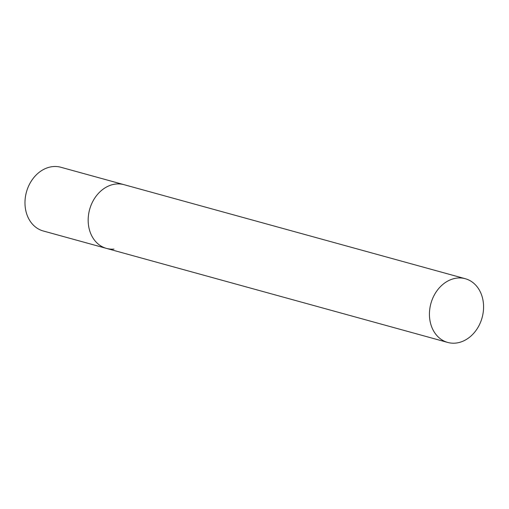 <?xml version="1.0" encoding="UTF-8"?>
<svg xmlns="http://www.w3.org/2000/svg" width="509" height="509" viewBox="0 0 509 509"><rect width="100%" height="100%" fill="white"/><g stroke="black" fill="none" stroke-linecap="round" stroke-linejoin="round"><path stroke-width="0.76" d="M116.491 183.972A33.053 26.563 -74.6 0 1 124.024 184.672A33.053 26.563 105.4 0 0 88.197 218.692A33.053 26.563 105.4 0 0 106.464 248.398A33.053 26.563 -74.6 0 1 88.649 214.06A33.053 26.563 -74.6 0 1 116.491 183.972M113.991 249.098A33.053 26.563 -74.6 0 1 106.464 248.398L43.265 230.984A33.053 26.563 -74.6 0 1 25.45 196.646A33.053 26.563 -74.6 0 1 53.292 166.558A33.053 26.563 -74.6 0 1 60.825 167.257L465.29 278.716A33.053 26.563 105.4 0 0 429.462 312.736A33.053 26.563 105.4 0 0 447.729 342.442A33.053 26.563 105.4 0 0 483.55 308.422A33.053 26.563 105.4 0 0 465.29 278.716M106.464 248.398L447.729 342.442"/></g></svg>
